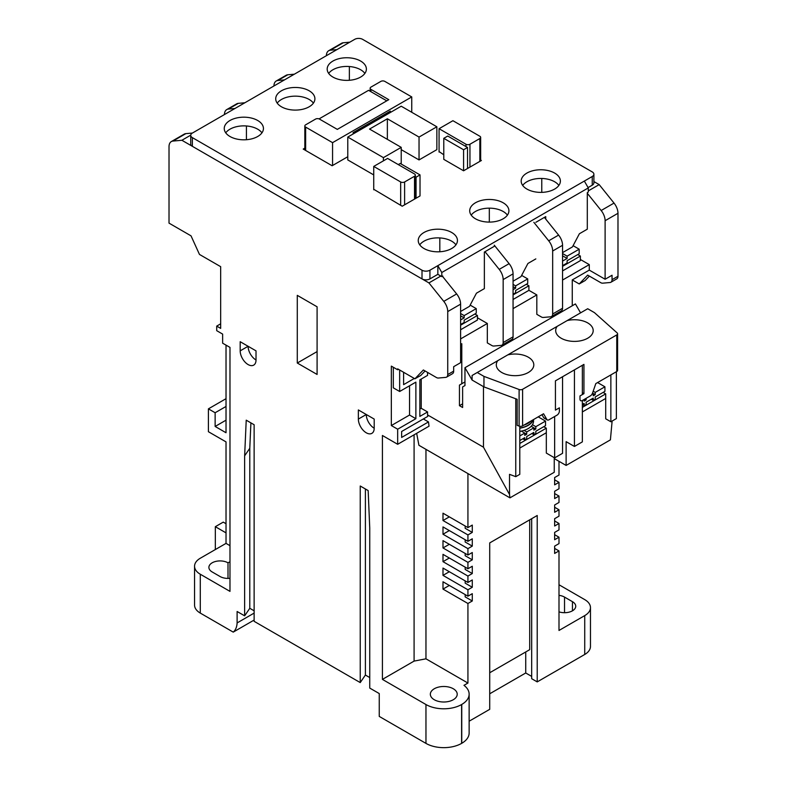 <?xml version="1.0" encoding="UTF-8"?>
<svg xmlns="http://www.w3.org/2000/svg" width="787" height="787" viewBox="0 0 787 787"><rect width="100%" height="100%" fill="white"/><g stroke="black" fill="none" stroke-linecap="round" stroke-linejoin="round"><path stroke-width="1.18" d="M434.276 699.732A13.438 7.762 180 0 1 430.341 694.242A13.438 7.762 180 0 1 438.634 687.081A13.438 7.762 180 0 1 453.282 688.753A13.438 7.762 180 0 1 457.217 694.242A13.438 7.762 180 0 1 448.924 701.414A13.438 7.762 180 0 1 434.276 699.732M366.28 432.801A11.195 6.463 -120 0 0 371.877 433.352A11.195 6.463 -120 0 0 374.199 428.226L374.199 419.077L358.36 409.938L358.36 419.077A11.195 6.463 -120 0 0 366.28 432.801M248.102 364.568A11.195 6.463 -120 0 0 253.699 365.119A11.195 6.463 -120 0 0 256.021 359.993L256.021 350.854L240.183 341.706L240.183 350.854A11.195 6.463 -120 0 0 248.102 364.568M326.389 55.69A11.195 6.463 60 0 1 328.71 50.712L341.578 43.285A11.195 6.463 60 0 1 343.221 42.773L349.782 42.183M593.89 181.561L599.182 184.611L614.027 203.085A11.195 6.463 60 0 1 617.982 213.287L617.982 276.267A5.598 3.237 60 0 1 616.831 278.824L610.889 282.258A5.598 3.237 60 0 1 610.073 282.513L602.685 283.172A5.598 3.237 -120 0 1 600.697 282.641L587.663 275.116L579.222 283.95L572.257 279.936L589.286 270.108L605.114 279.247L612.05 275.243L612.05 279.69A5.598 3.237 60 0 1 610.889 282.258M589.374 276.099L585.164 280.526L579.222 283.95M558.996 584.751L584.731 599.615A19.596 11.313 180 0 1 590.466 607.613A19.596 11.313 180 0 1 584.731 615.611L584.731 654.469L537.216 681.896L531.678 678.699L531.678 518.692M254.132 610.81L249.784 608.302L244.639 615.837L237.113 611.499L237.113 622.93A24.427 14.097 60 0 1 233.237 632.118L200.291 613.093L200.291 574.235L229.981 591.381L229.981 347.392L222.642 343.201L222.642 334.101L216.71 330.668L216.71 326.103L220.665 323.811M465.166 594.578L465.166 596.871L472.289 600.983L467.931 603.491L467.931 683.047L463.976 685.329A25.194 14.55 180 0 1 469.141 694.154L469.141 733.012A25.194 14.55 180 0 1 461.753 743.302L461.595 743.39A25.194 14.55 180 0 1 425.964 743.39L379.245 716.416L379.245 693.554L369.742 688.074L369.742 528.067L368.159 490.576L360.239 486.002L360.239 682.585L254.132 621.327L254.132 424.744L246.223 420.169L244.639 455.83L244.639 615.837M369.742 677.558L365.394 675.039L360.239 682.585M531.678 676.417L525.736 672.983L489.711 693.79M537.216 681.896L537.216 515.495L489.711 542.922L489.711 709.333L469.141 721.207M590.466 607.613L590.466 646.471A19.596 11.313 180 0 1 584.731 654.469M558.996 461.32L558.996 475.033L554.638 477.542L554.638 484.861L558.996 482.342L558.996 488.747L554.638 491.265L554.638 498.574L558.996 496.066L558.996 502.46L554.638 504.979L554.638 512.288L558.996 509.779L558.996 516.174L554.638 518.692L554.638 526.001L558.996 523.493L558.996 529.887L554.638 532.406L554.638 539.725L558.996 537.206L558.996 543.61L554.638 546.119L554.638 553.438L558.996 550.92L558.996 630.466L584.731 615.611M558.996 595.346A11.195 6.463 180 0 1 564.535 597.097L572.454 601.671A11.195 6.463 180 0 1 575.74 606.236A11.195 6.463 180 0 1 558.996 611.853M587.299 193.277L601.16 210.513A11.195 6.463 60 0 1 605.114 220.714L605.114 279.247M599.182 184.611L588.292 190.897M190.739 135.148L181.886 140.273L428.935 282.907L440.809 276.05M328.71 50.712A11.195 6.463 60 0 1 330.353 50.201L336.915 49.62M249.784 608.302L249.784 448.285L250.905 422.885M428.935 282.907L443.779 301.372A11.195 6.463 60 0 1 447.744 311.583L447.744 374.553A5.598 3.237 60 0 1 446.583 377.121A5.598 3.237 60 0 1 445.757 377.376L438.369 378.035A5.598 3.237 60 0 1 436.392 377.504L423.357 369.969L414.916 378.813L397.671 368.857L397.671 369.772L391.336 366.122L391.336 425.551L397.671 429.21L397.671 444.291L382.413 435.486L382.413 679.388L425.964 704.532L425.964 743.39M216.71 326.103L220.665 328.386L220.665 266.665L199.465 254.427L191.025 235.844L169.018 223.134L169.018 146.697A11.195 6.463 60 0 1 171.33 141.571A11.195 6.463 60 0 1 172.973 141.06L181.886 140.273M297.289 295.361L297.289 363.023L317.092 374.455L317.092 306.792L297.289 295.361M365.394 488.973L365.394 675.039M237.113 622.93L254.132 613.093M244.639 455.83L249.784 448.285M467.931 473.587L467.931 527.605L472.289 525.086L472.289 532.406L467.931 534.924L467.931 541.318L472.289 538.81L472.289 546.119L467.931 548.637L467.931 555.032L472.289 552.523L472.289 559.832L467.931 562.351L467.931 568.755L472.289 566.237L472.289 573.546L467.931 576.064L467.931 582.469L472.289 579.95L472.289 587.269L467.931 589.778L467.931 596.182L472.289 593.664L472.289 600.983M379.245 702.702L379.245 693.554M461.595 743.39L461.595 704.532A25.194 14.55 180 0 1 425.964 704.532M469.141 694.154A25.194 14.55 180 0 1 461.753 704.434L461.753 743.302M525.736 672.983L525.736 651.961M489.711 672.757L529.7 649.668L529.7 519.833M558.996 550.92L554.638 548.411M558.996 482.342L554.638 479.834M558.996 496.066L554.638 493.547M558.996 509.779L554.638 507.261M558.996 523.493L554.638 520.974M558.996 537.206L554.638 534.688M612.129 421.035L610.407 439.864L566.119 465.432L554.245 458.575M572.257 305.759L572.257 279.936M580.57 312.852L575.425 303.939L464.96 367.706L472.092 380.052L483.464 386.624L483.464 447.193L427.567 414.916L427.754 416.412L401.636 431.492L401.636 437.434L428.482 421.93L429.033 426.18L397.671 444.291M541.771 192.372L541.771 178.462M589.286 270.108L589.286 264.619L580.373 259.474M347.775 137.066L383.407 157.636L401.222 147.356L369.546 129.068L387.361 118.778L419.038 137.066L436.854 126.786L401.222 106.206L347.775 137.066L347.775 159.928L373.736 174.921M383.407 157.636L383.407 160.843M401.222 147.356L401.222 164.04M387.361 118.778L387.361 139.358M419.038 137.066L419.038 159.928L401.222 149.638M436.854 126.786L436.854 149.638L419.038 159.928M404.616 204.827L404.616 181.964L414.523 176.249A2.804 1.613 180 0 0 415.339 175.108A2.804 1.613 180 0 0 414.523 173.966L387.598 158.423L373.736 166.421L373.736 189.775M373.736 166.421L400.662 181.964L400.662 205.318M332.567 142.654L411.749 96.929L384.823 81.386A2.804 1.613 0 0 0 380.869 81.386L370.962 87.101A2.804 1.613 0 0 0 370.146 88.242A2.804 1.613 0 0 0 370.962 89.393L388.788 99.674L337.318 129.393L319.492 119.103A2.804 1.613 0 0 0 315.538 119.103L305.641 124.818A2.804 1.613 0 0 0 304.825 125.959A2.804 1.613 0 0 0 305.641 127.1L332.567 142.654L332.567 165.506M411.749 96.929L411.749 112.285M479.844 138.532A2.804 1.613 180 0 0 480.66 137.391A2.804 1.613 180 0 0 479.844 136.249L452.918 120.706L439.067 128.704L465.983 144.247A2.804 1.613 0 0 0 469.947 144.247L479.844 138.532L479.844 161.394M439.067 128.704L439.067 152.058M244.865 102.763L238.304 103.353A11.195 6.463 -120 0 0 236.661 103.854L226.764 109.57A11.195 6.463 60 0 1 228.397 109.059L234.969 108.478M273.935 85.98A11.195 6.463 60 0 1 276.247 80.992A11.195 6.463 60 0 1 277.89 80.49L284.461 79.9M294.358 74.194L287.786 74.775A11.195 6.463 -120 0 0 286.153 75.286L276.247 80.992M533.852 222.328L548.696 240.802A11.195 6.463 60 0 1 552.661 251.004L552.661 313.983A5.598 3.237 60 0 1 551.5 316.541L561.397 310.826A5.598 3.237 -120 0 0 562.557 308.268L562.557 245.288A11.195 6.463 -120 0 0 558.603 235.087L544.378 217.399M551.5 316.541A5.598 3.237 60 0 1 550.684 316.797L543.296 317.456A5.598 3.237 60 0 1 541.308 316.925L536.823 314.338L536.823 294.909L528.903 290.334L513.065 299.473M489.317 222.101L489.317 208.161M484.989 251.683L499.214 269.37A11.195 6.463 60 0 1 503.168 279.582L503.168 342.552A5.598 3.237 60 0 1 502.008 345.119L511.904 339.404A5.598 3.237 -120 0 0 513.065 336.836L513.065 273.866A11.195 6.463 -120 0 0 509.11 263.655L494.266 245.19M502.008 345.119A5.598 3.237 60 0 1 501.191 345.375L493.803 346.034A5.598 3.237 60 0 1 491.826 345.503L487.33 342.906L487.33 323.477L477.434 317.761M439.825 251.761L439.825 237.93M446.583 377.121L452.525 373.687A5.598 3.237 -120 0 0 453.676 371.13L453.676 366.683L460.611 362.679L460.611 304.146A11.195 6.463 -120 0 0 456.647 293.945L442.432 276.257M192.402 133.052L185.84 133.633A11.195 6.463 -120 0 0 184.197 134.144L171.33 141.571M224.443 114.558A11.195 6.463 60 0 1 226.764 109.57M200.291 613.093A19.596 11.313 -0 0 1 194.556 605.095L194.556 566.237A19.596 11.313 -0 0 1 200.291 558.239L226.026 543.384L226.026 441.891L208.407 431.719L208.407 408.856L215.136 412.742L226.026 406.456M467.931 683.047L425.964 658.817L414.09 661.1L382.413 679.388M414.09 434.817L414.09 661.1M398.468 369.319L397.671 369.772M397.671 429.21L415.88 418.694L415.88 382.118L399.648 391.493L399.648 370.008M427.567 414.916L427.567 411.945L419.845 416.412L419.845 379.836L427.567 375.379L427.567 372.408M422.363 373.805L423.406 372.713M403.613 372.29L403.613 384.636L414.296 378.458M409.545 385.778L409.545 415.034L391.336 425.551M393.313 367.263L393.313 387.834L399.648 391.493M414.916 378.813L420.848 375.389L425.069 370.962M229.981 545.666L226.026 543.384M194.556 566.237A19.596 11.313 -0 0 0 200.291 574.235M229.981 578.317A11.195 6.463 180 0 1 220.085 576.527L212.165 571.952A11.195 6.463 180 0 1 208.889 567.378A11.195 6.463 180 0 1 215.805 561.406A11.195 6.463 180 0 1 228.004 562.813A11.195 6.463 180 0 1 229.981 561.898M254.132 620.048L233.237 632.118M297.289 363.023L317.092 351.592M358.36 419.077L366.28 414.513A11.195 6.463 -120 0 0 374.199 428.226M240.183 350.854L248.102 346.28A11.195 6.463 -120 0 0 256.021 359.993M467.931 596.182L442.992 581.78L442.992 589.099L467.931 603.491M467.931 582.469L442.992 568.066L442.992 575.376L467.931 589.778M467.931 568.755L442.992 554.353L442.992 561.662L467.931 576.064M467.931 555.032L442.992 540.639L442.992 547.949L467.931 562.351M467.931 541.318L442.992 526.916L442.992 534.235L467.931 548.637M467.931 527.605L442.992 513.203L442.992 520.522L467.931 534.924M425.964 658.817L425.964 449.357M554.245 457.66L554.245 472.289L509.956 497.856L418.93 445.294L416.667 433.332M554.638 416.51L554.638 457.886L562.557 453.312L562.557 376.737M574.431 369.88L574.431 446.455L566.119 441.655L566.119 465.432M610.86 374.907L610.86 421.773L605.715 418.802L605.715 393.884L603.137 392.398M616.369 371.73L616.369 418.595L610.86 421.773M460.611 344.391L461.792 343.712L461.792 383.741L464.96 381.911L459.451 385.099L459.451 405.669L462.618 403.839M589.286 264.619L562.557 280.044M536.823 294.909L513.065 308.622M487.33 323.477L460.611 338.912M459.451 405.669L462.618 407.499L462.618 386.929L464.96 385.571L464.96 367.706M404.616 181.964A2.804 1.613 180 0 1 400.662 181.964M215.136 412.742L215.136 426.456L226.026 432.742L226.026 345.129M226.026 398.684L208.407 408.856M215.333 549.552L215.333 526.69L226.026 532.868M215.333 526.69L223.252 522.125L226.026 523.719M509.956 497.856L509.523 494.492L483.464 447.193M423.337 418.959L428.482 421.93M415.88 418.694L409.545 415.034M419.845 409.092L421.232 408.296L427.567 411.945M421.232 408.296L421.232 379.029M461.792 383.741L459.451 385.099M228.004 578.415L228.004 562.813M465.166 580.865L465.166 583.147L472.289 587.269M442.992 575.376L449.328 571.726M465.166 567.152L465.166 569.434L472.289 573.546M442.992 561.662L449.328 558.003M465.166 553.438L465.166 555.72L472.289 559.832M442.992 547.949L449.328 544.289M465.166 539.725L465.166 542.007L472.289 546.119M442.992 534.235L449.328 530.576M465.166 526.001L465.166 528.293L472.289 532.406M442.992 520.522L449.328 516.862M442.992 589.099L449.328 585.439M554.638 457.886L546.326 453.086L546.326 428.167L543.748 426.682M519.794 426.269L519.794 474.345L515.76 476.676L509.523 474.335L509.523 494.492M574.431 446.455L582.35 441.881L582.35 400.514L590.388 395.871A3.355 1.938 120 0 0 592.513 393.126L595.818 383.594L616.762 371.503A2.804 1.613 0 0 0 617.588 370.362L617.588 333.786A2.804 1.613 180 0 1 616.762 334.928L522.607 389.29A2.804 1.613 180 0 1 519.105 389.506L483.966 376.393L477.237 372.507L472.092 375.478L472.092 380.052L483.966 386.909L517.157 399.294L517.157 425.354L519.105 426.082A2.804 1.613 0 0 0 522.607 425.865L543.551 413.765L546.857 419.491A3.355 1.938 120 0 0 547.299 419.943A3.355 1.938 120 0 0 548.982 419.776L557.019 415.142A3.355 1.938 120 0 0 559.39 411.03L559.39 407.823L555.435 410.116L555.435 380.849L583.934 364.391L583.934 393.657L579.98 395.94L579.98 399.137A3.355 1.938 120 0 0 580.678 400.681A3.355 1.938 120 0 0 582.35 400.514M582.35 394.572L582.35 365.306M215.136 426.456L226.026 420.169M515.76 476.676L515.76 398.773M225.751 132.836A19.596 11.313 180 0 1 257.703 129.186A19.596 11.313 180 0 1 261.933 132.836M229.981 136.495A19.596 11.313 180 0 1 224.246 128.497A19.596 11.313 180 0 1 236.346 118.04A19.596 11.313 180 0 1 257.703 120.5A19.596 11.313 180 0 1 263.438 128.497A19.596 11.313 180 0 1 251.338 138.955A19.596 11.313 180 0 1 229.981 136.495M277.221 103.127A19.596 11.313 180 0 1 309.173 99.467A19.596 11.313 180 0 1 313.403 103.127M281.451 106.786A19.596 11.313 180 0 1 275.716 98.778A19.596 11.313 180 0 1 287.816 88.331A19.596 11.313 180 0 1 309.173 90.78A19.596 11.313 180 0 1 314.908 98.778A19.596 11.313 180 0 1 302.808 109.236A19.596 11.313 180 0 1 281.451 106.786M328.691 73.407A19.596 11.313 180 0 1 360.643 69.748A19.596 11.313 180 0 1 364.873 73.407M332.921 77.067A19.596 11.313 180 0 1 327.185 69.069A19.596 11.313 180 0 1 339.286 58.612A19.596 11.313 180 0 1 360.643 61.061A19.596 11.313 180 0 1 366.378 69.069A19.596 11.313 180 0 1 354.278 79.517A19.596 11.313 180 0 1 332.921 77.067M419.746 244.846A19.596 11.313 180 0 1 451.699 241.186A19.596 11.313 180 0 1 455.939 244.846M423.986 248.505A19.596 11.313 180 0 1 418.241 240.497A19.596 11.313 180 0 1 430.341 230.05A19.596 11.313 180 0 1 451.699 232.499A19.596 11.313 180 0 1 457.444 240.497A19.596 11.313 180 0 1 445.344 250.955A19.596 11.313 180 0 1 423.986 248.505M471.216 215.126A19.596 11.313 180 0 1 503.168 211.477A19.596 11.313 180 0 1 507.408 215.126M475.456 218.786A19.596 11.313 180 0 1 469.711 210.788A19.596 11.313 180 0 1 481.811 200.331A19.596 11.313 180 0 1 503.168 202.79A19.596 11.313 180 0 1 508.914 210.788A19.596 11.313 180 0 1 496.813 221.236A19.596 11.313 180 0 1 475.456 218.786M522.686 185.417A19.596 11.313 180 0 1 554.638 181.758A19.596 11.313 180 0 1 558.878 185.417M526.926 189.067A19.596 11.313 180 0 1 521.181 181.069A19.596 11.313 180 0 1 533.281 170.622A19.596 11.313 180 0 1 554.638 173.071A19.596 11.313 180 0 1 560.383 181.069A19.596 11.313 180 0 1 548.283 191.526A19.596 11.313 180 0 1 526.926 189.067M588.096 187.581L592.247 185.181A5.598 3.237 0 0 0 593.89 182.899L593.89 174.212A5.598 3.237 0 0 0 592.247 171.93L362.62 39.35A5.598 3.237 0 0 0 354.701 39.35L192.372 133.072A5.598 3.237 0 0 0 190.729 135.354A5.598 3.237 0 0 0 192.372 137.636L422.009 270.216A5.598 3.237 0 0 0 429.928 270.216L437.847 265.642L437.847 274.329L441.802 276.621L442.796 276.05L442.796 276.709M588.292 187.926L584.338 181.069L437.847 265.642L441.802 272.509L588.292 187.926L588.292 192.048L587.299 192.618L587.299 229.184L579.38 233.759L572.454 246.902L562.557 252.617M535.829 222.328L545.735 216.612L545.735 219.081M460.611 311.475L469.514 306.33L476.45 293.187L484.359 288.622L484.359 252.047L494.266 246.331M190.729 135.354L190.729 144.041A5.598 3.237 0 0 0 192.372 146.323L422.009 278.903A5.598 3.237 0 0 0 429.928 278.903L437.847 274.329M584.338 181.069L592.247 176.495A5.598 3.237 0 0 0 593.89 174.212M441.802 272.509L441.802 276.621M535.829 258.903L527.92 263.478L520.984 276.621L513.065 281.195M246.42 139.712L246.42 125.969M349.359 80.284L349.359 66.531M386.771 100.834L368.562 90.328L319.06 118.896M353.117 133.987L353.117 132.61L390.332 111.124L390.332 112.492M347.775 156.731L332.134 165.752L303.231 149.068L304.825 148.153M467.537 147.464L447.744 136.043L443.779 138.325L463.582 149.756L467.537 147.464L467.537 168.497L463.582 170.789L443.779 159.358L443.779 138.325M443.779 154.783L439.067 151.566M480.66 160.076L481.398 160.499L467.537 168.497M415.339 176.76L416.067 177.183L416.067 198.216L402.206 206.214L373.736 189.283M398.281 164.591L400.229 163.47L420.022 174.901L420.022 195.933L416.067 198.216M463.582 149.756L463.582 170.789M420.022 174.901L416.067 177.183M617.588 333.786A2.804 1.613 180 0 0 617.136 332.911L594.431 312.626L587.702 308.74L567.191 320.575A18.76 10.831 180 0 1 587.702 322.906A18.76 10.831 180 0 1 593.191 330.57A18.76 10.831 180 0 1 581.613 340.574A18.76 10.831 180 0 1 561.17 338.223A18.76 10.831 180 0 1 555.681 330.57A18.76 10.831 180 0 1 557.137 326.379L507.802 354.868A18.76 10.831 180 0 1 528.313 357.2A18.76 10.831 180 0 1 533.802 364.853A18.76 10.831 180 0 1 522.224 374.858A18.76 10.831 180 0 1 501.781 372.507A18.76 10.831 180 0 1 496.292 364.853A18.76 10.831 180 0 1 497.748 360.672L477.237 372.507M507.802 354.868L497.748 360.672M567.191 320.575L557.137 326.379M483.966 376.393L483.966 386.909M541.968 414.68L543.689 417.661A3.355 1.938 120 0 0 544.132 418.113L547.299 419.943M583.934 393.657L582.35 392.743M582.35 411.945L605.715 398.458M582.35 407.371L605.715 393.884M562.557 266.331L580.373 256.05L580.373 260.615L562.557 270.905M580.373 256.05L577.796 254.565M562.557 265.652L567.112 263.015L567.112 260.733L579.183 253.758L579.183 249.194L567.112 256.159L567.112 258.451L562.557 255.814M562.557 261.077L567.112 258.451M567.112 256.159L562.557 253.532M573.103 245.672L579.183 249.194M586.118 398.34L586.118 399.944L584.731 399.137M584.131 399.481L584.131 401.085L586.118 399.944M582.35 404.626L584.131 405.659L584.131 403.367L582.35 404.4M584.131 405.659L586.118 404.508L586.118 402.226L593.241 398.114L593.241 400.396L595.218 399.255L595.218 396.973L604.918 391.365L604.918 386.801L595.218 392.398L595.218 394.68L593.241 393.539L593.241 395.822L595.218 394.68M591.962 394.277L593.241 393.539L592.513 393.116M595.218 392.398L593.172 391.218M597.599 382.571L604.918 386.801M591.263 399.255L593.241 400.396M513.065 294.22L515.642 292.734L515.642 290.452L527.713 283.477L527.713 278.903L515.642 285.878L515.642 288.16L513.065 286.675M513.065 289.646L515.642 288.16M515.642 285.878L513.065 284.392M521.633 275.391L527.713 278.903M460.611 324.51L464.173 322.454L464.173 320.161L476.243 313.196L476.243 308.622L464.173 315.597L464.173 317.879L460.611 315.823M460.611 319.935L464.173 317.879M464.173 315.597L460.611 313.531M470.164 305.11L476.243 308.622M513.065 294.909L528.903 285.76L528.903 290.334M528.903 285.76L526.336 284.274M460.611 325.188L477.434 315.479L477.434 320.053L460.611 329.763M477.434 315.479L474.866 313.993M531.874 433.539L533.852 434.69L535.829 433.539L535.829 431.256L545.529 425.659L545.529 421.084L535.829 426.682L535.829 428.974L533.852 430.115L533.852 427.823L526.729 431.945L526.729 434.227L524.752 433.086L524.752 435.368L526.729 434.227M519.794 435.939L524.752 433.086L521.338 431.119M522.765 438.802L524.752 439.943L524.752 437.661L519.794 440.513M524.752 439.943L526.729 438.802L526.729 436.51L533.852 432.397L533.852 434.69M526.729 431.945L524.053 430.4M531.176 426.288L535.829 428.974M535.829 426.682L532.425 424.714M538.21 416.854L545.529 421.084M533.252 419.717A18.475 10.664 180 0 1 519.794 428.197M519.794 431.394A18.475 10.664 0 0 0 533.527 421.084L533.527 419.56M519.794 428.03A18.199 10.506 0 0 0 532.897 419.924M519.794 448.059L546.326 432.742M519.794 443.484L546.326 428.167M617.982 276.267L612.05 279.69M617.982 213.287L605.114 220.714M614.027 203.085L601.16 210.513M343.221 42.773L330.353 50.201M564.535 597.097L564.535 612.709M572.454 601.671L572.454 610.81M414.523 176.249L414.523 199.111M370.962 91.715L370.962 89.393M305.641 150.465L305.641 127.1M469.947 167.11L469.947 144.247M465.983 144.247L465.983 146.579M238.304 103.353L228.397 109.059M287.786 74.775L277.89 80.49M548.696 240.802L558.603 235.087M499.214 269.37L509.11 263.655M443.779 301.372L456.647 293.945M185.84 133.633L172.973 141.06M453.676 371.13L447.744 374.553M460.611 304.146L447.744 311.583M552.661 251.004L562.557 245.288M552.661 313.983L562.557 308.268M503.168 279.582L513.065 273.866M503.168 342.552L513.065 336.836M592.247 176.495L592.247 185.181M429.928 278.903L429.928 270.216M192.372 146.323L192.372 137.636M422.009 270.216L422.009 278.903M616.762 371.503L616.762 334.928M522.607 389.29L522.607 425.865M519.105 426.082L519.105 389.506M546.857 419.491L543.689 417.661M530.851 421.104A18.081 10.438 180 0 1 523.827 425.157M415.339 175.108L415.339 198.639M370.146 88.242L370.146 91.243M304.825 125.959L304.825 149.983M480.66 137.391L480.66 160.922"/></g></svg>
